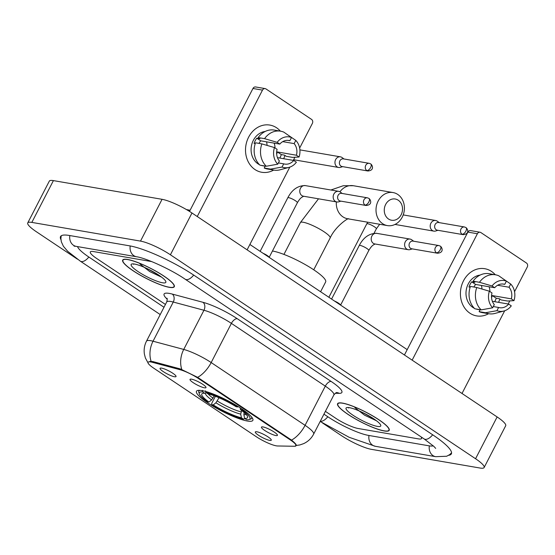 <?xml version="1.0" encoding="UTF-8"?>
<svg xmlns="http://www.w3.org/2000/svg" width="555" height="555" viewBox="0 0 555 555"><rect width="100%" height="100%" fill="white"/><g stroke="black" fill="none" stroke-linecap="round" stroke-linejoin="round"><path stroke-width="0.83" d="M247.44 421.037A31.725 6.001 -152.7 0 0 252.858 420.364A31.725 6.001 -152.7 0 0 234.827 404.553A31.725 6.001 -152.7 0 0 201.881 390.588A31.725 6.001 -152.7 0 0 196.47 391.261A31.725 6.001 -152.7 0 0 214.501 407.072A31.725 6.001 -152.7 0 0 247.44 421.037M191.558 379.19A8.977 1.7 27.3 0 1 200.438 382.894A8.977 1.7 27.3 0 1 206.016 387.418A8.977 1.7 27.3 0 1 204.448 387.806A8.977 1.7 27.3 0 1 194.701 383.602A8.977 1.7 27.3 0 1 190.164 379.238A8.977 1.7 27.3 0 1 191.558 379.19M262.987 426.934A8.977 1.7 27.3 0 1 271.874 430.631A8.977 1.7 27.3 0 1 277.451 435.162A8.977 1.7 27.3 0 1 275.884 435.55A8.977 1.7 27.3 0 1 266.129 431.346A8.977 1.7 27.3 0 1 261.599 426.975A8.977 1.7 27.3 0 1 262.987 426.934M161.602 368.131A8.977 1.7 27.3 0 1 170.489 371.829A8.977 1.7 27.3 0 1 176.067 376.352A8.977 1.7 27.3 0 1 174.499 376.748A8.977 1.7 27.3 0 1 164.745 372.544A8.977 1.7 27.3 0 1 160.215 368.173A8.977 1.7 27.3 0 1 161.602 368.131M256.847 431.783A8.977 1.7 27.3 0 1 265.734 435.481A8.977 1.7 27.3 0 1 271.312 440.011A8.977 1.7 27.3 0 1 269.737 440.399A8.977 1.7 27.3 0 1 259.99 436.195A8.977 1.7 27.3 0 1 255.46 431.825A8.977 1.7 27.3 0 1 256.847 431.783M277.604 445.977A16.164 3.059 27.3 0 1 276.293 445.838A16.164 3.059 27.3 0 1 256.112 436.605L153.818 368.242A16.164 3.059 27.3 0 1 148.032 362.304A16.164 3.059 27.3 0 1 152.458 362.332L180.007 369.706A16.164 3.059 27.3 0 1 198.524 378.565L290.203 439.844A16.164 3.059 27.3 0 1 295.988 445.776A16.164 3.059 27.3 0 1 294.545 446.262L277.604 445.977M384.233 430.964A29.033 5.488 -152.7 0 0 389.187 430.347A29.033 5.488 -152.7 0 0 372.689 415.875A29.033 5.488 -152.7 0 0 342.546 403.103A29.033 5.488 -152.7 0 0 337.586 403.714A29.033 5.488 -152.7 0 0 354.09 418.186A29.033 5.488 -152.7 0 0 384.233 430.964M169.337 287.337A29.033 5.488 -152.7 0 0 174.291 286.72A29.033 5.488 -152.7 0 0 157.793 272.248A29.033 5.488 -152.7 0 0 127.643 259.476A29.033 5.488 -152.7 0 0 122.69 260.087A29.033 5.488 -152.7 0 0 139.187 274.558A29.033 5.488 -152.7 0 0 169.337 287.337M149.871 361.402L152.847 361.576L180.396 368.95L197.615 377.338L291.521 440.101C295.773 443.625 297.14 445.429 295.621 445.526M93.379 251.547A17.961 3.399 -152.7 0 0 90.312 251.928A17.961 3.399 -152.7 0 0 96.736 258.526L165.445 304.445L96.736 258.526A17.961 3.399 -152.7 0 1 90.312 251.928A17.961 3.399 -152.7 0 1 93.379 251.547L151.709 261.592L93.379 251.547M325.397 411.352L335.706 418.241A17.961 3.399 -152.7 0 0 358.135 428.495L418.498 438.887A17.961 3.399 -152.7 0 0 421.564 438.506A17.961 3.399 -152.7 0 0 421.051 436.861A17.961 3.399 -152.7 0 1 421.564 438.506A17.961 3.399 -152.7 0 1 418.498 438.887L358.135 428.495A17.961 3.399 -152.7 0 1 335.706 418.241L325.397 411.352M342.761 403.242A28.735 5.432 -152.7 0 0 337.856 403.853A28.735 5.432 -152.7 0 0 354.18 418.172A28.735 5.432 -152.7 0 0 384.018 430.819A28.735 5.432 -152.7 0 0 388.923 430.208A28.735 5.432 -152.7 0 0 372.592 415.889A28.735 5.432 -152.7 0 0 342.761 403.242M377.4 426.4A19.515 3.691 -152.7 0 0 380.73 425.185A19.515 3.691 -152.7 0 0 368.034 415.341A19.515 3.691 -152.7 0 0 349.379 407.668A19.515 3.691 -152.7 0 0 346.695 407.62A19.515 3.691 -152.7 0 0 355.595 416.888A19.515 3.691 -152.7 0 0 377.4 426.4M348.484 407.543L348.54 407.987L348.783 407.578M354.895 407.654L364.649 415.223L376.262 420.662M348.54 407.987L348.526 407.55M373.196 418.449L362.332 412.386M491.48 271.409A23.948 20.174 -80.2 0 1 495.289 274.767A23.948 20.174 -80.2 0 0 491.48 271.409A23.948 20.174 -80.2 0 0 463.508 280.809A23.948 20.174 -80.2 0 0 469.912 313.193A23.948 20.174 -80.2 0 1 461.857 284.722A23.948 20.174 -80.2 0 1 484.758 268.703A23.948 20.174 -80.2 0 1 491.48 271.409M499.805 299.034A23.948 20.174 -80.2 0 1 498.577 302.35A23.948 20.174 -80.2 0 0 499.805 299.034M488.587 313.7A23.948 20.174 -80.2 0 1 469.912 313.193A23.948 20.174 -80.2 0 0 476.634 315.899L476.634 315.899A23.948 20.174 -80.2 0 0 488.587 313.7M462.01 393.474L504.696 310.765M508.186 304.008L509.795 300.886M514.547 291.68L527.25 267.066A2.99 2.525 99.8 0 0 526.452 263.021L480.894 232.573A2.99 2.525 99.8 0 0 480.047 232.233A2.99 2.525 99.8 0 0 477.39 233.745L467.865 232.108L404.435 354.992M412.15 360.146L477.39 233.745M467.865 232.108A2.99 2.525 -80.2 0 1 470.515 230.589L480.047 232.233M481.462 285.457A14.964 12.612 -80.2 0 1 481.941 289.023M497.627 285.263L509.039 287.233A11.974 10.087 -80.2 0 1 511.342 298.861L492.278 295.579A11.974 10.087 99.8 0 1 491.563 297.619M492.361 301.282L508.644 304.084A11.974 10.087 -80.2 0 1 499.639 307.706A11.974 10.087 -80.2 0 1 498.598 307.463L493.291 306.547M489.052 286.762A11.974 10.087 -80.2 0 1 489.892 291.548M474.358 308.302A17.358 14.631 -80.2 0 1 472.881 307.449A17.358 14.631 -80.2 0 1 466.477 288.843A17.358 14.631 -80.2 0 1 480.068 275.1M473.935 287.025A11.974 10.087 99.8 0 1 475.628 284.451L494.692 287.733L492.049 285.971L479.464 282.287L473.11 281.191L474.851 282.356L471.674 281.808A17.358 14.631 -80.2 0 0 468.982 287.032L470.14 287.233M480.151 309.69L479.138 311.653L485.493 312.743L496.94 310.675L498.598 307.463M508.644 304.084L511.287 305.854A15.568 13.112 -80.2 0 1 503.926 311.001L495.004 313.422A19.758 16.643 -80.2 0 1 488.788 313.735L482.434 312.645A19.758 16.643 -80.2 0 1 479.138 311.653M474.837 308.781A19.758 16.643 -80.2 0 1 470.418 286.415L476.773 287.511L489.357 291.195L492.001 292.957A11.974 10.087 -80.2 0 0 494.297 304.591L492.639 307.803L481.192 309.87L474.837 308.781M473.11 281.191A19.758 16.643 -80.2 0 1 489.135 273.705L495.49 274.801A19.758 16.643 -80.2 0 1 498.785 275.793L506.403 281.142L504.745 284.361L502.636 283.993M488.788 313.735A19.758 16.643 -80.2 0 1 485.493 312.743M481.192 309.87A19.758 16.643 -80.2 0 1 476.773 287.511M479.464 282.287A19.758 16.643 -80.2 0 1 495.49 274.801M503.926 311.001A15.568 13.112 -80.2 0 1 496.94 310.675M492.639 307.803A15.568 13.112 -80.2 0 1 489.357 291.195M492.049 285.971A15.568 13.112 -80.2 0 1 506.403 281.142M494.692 287.733A11.974 10.087 -80.2 0 1 503.697 284.111A11.974 10.087 -80.2 0 1 504.745 284.361M480.089 309.808L477.751 309.412A17.358 14.631 -80.2 0 1 476.03 308.982M494.678 301.677A17.358 14.631 -80.2 0 0 496.232 298.222L499.41 298.77L501.151 299.936L507.506 301.025L513.986 300.63L511.342 298.861M509.039 287.233L510.697 284.021L502.809 278.617M510.697 284.021A15.568 13.112 -80.2 0 1 513.986 300.63M496.232 298.222L492.278 295.579M475.628 284.451L471.674 281.808M127.858 259.615A28.735 5.432 -152.7 0 0 122.953 260.226A28.735 5.432 -152.7 0 0 139.284 274.545A28.735 5.432 -152.7 0 0 169.122 287.192A28.735 5.432 -152.7 0 0 174.027 286.581A28.735 5.432 -152.7 0 0 157.696 272.262A28.735 5.432 -152.7 0 0 127.858 259.615M162.504 282.772A19.515 3.691 -152.7 0 0 165.834 281.558A19.515 3.691 -152.7 0 0 153.138 271.714A19.515 3.691 -152.7 0 0 134.476 264.041A19.515 3.691 -152.7 0 0 131.799 263.993A19.515 3.691 -152.7 0 0 140.692 273.261A19.515 3.691 -152.7 0 0 162.504 282.772M133.582 263.916L133.637 264.36L133.88 263.951M139.992 264.027L149.753 271.596L161.366 277.035M133.637 264.36L133.63 263.923M158.3 274.822L147.436 268.759M398.24 200.216A10.774 9.081 99.8 0 0 385.656 204.448A10.774 9.081 99.8 0 0 388.535 219.024A10.774 9.081 99.8 0 0 401.126 214.792A10.774 9.081 99.8 0 0 398.24 200.216M382.666 223.7A16.761 14.125 -80.2 0 1 377.025 203.768A16.761 14.125 -80.2 0 1 393.058 192.557A16.761 14.125 -80.2 0 1 397.762 194.444A16.761 14.125 -80.2 0 1 403.402 214.376A16.761 14.125 -80.2 0 1 387.369 225.594A16.761 14.125 -80.2 0 1 382.666 223.7M320.596 291.743L325.639 281.968A32.925 6.223 -152.7 0 0 306.929 265.554A32.925 6.223 -152.7 0 0 272.741 251.068A32.925 6.223 -152.7 0 0 272.45 251.013M200.154 390.359A29.692 5.612 -152.7 0 0 198.815 391.15A29.692 5.612 -152.7 0 0 198.815 392.364L199.342 393.911A28.492 5.39 -152.7 0 0 207.473 401.785L208.944 402.042L211.621 399.919L214.251 395.819M244.186 412.4L243.867 414.675L244.609 418.352L246.6 419.684A28.492 5.39 -152.7 0 0 249.035 419.559L250.596 419.094A29.692 5.612 -152.7 0 0 251.588 418.387A29.692 5.612 -152.7 0 0 251.457 416.84M202.402 390.318L202.728 391.941A28.492 5.39 -152.7 0 0 199.342 393.911M205.579 390.866L205.905 392.489A28.492 5.39 -152.7 0 1 237.554 406.968L238.109 406.524M242.459 409.354L241.855 409.84A28.492 5.39 -152.7 0 1 249.035 419.559M202.728 391.941L204.719 393.273A25.738 4.87 -152.7 0 0 202.644 393.398A25.738 4.87 -152.7 0 0 208.944 402.042M237.554 406.968L236.083 406.711A25.738 4.87 -152.7 0 0 207.896 393.821L205.905 392.489M244.609 418.352A25.738 4.87 -152.7 0 0 247.537 416.562A25.738 4.87 -152.7 0 0 240.384 409.583L241.855 409.84M206.293 392.746L204.719 393.273M240.384 409.583L240.232 407.876M244.887 418.539L243.423 419.136A28.492 5.39 -152.7 0 1 211.774 404.657L211.67 403.506L215.409 396.263M211.774 404.657L213.245 404.914A25.738 4.87 -152.7 0 0 241.432 417.811L243.423 419.136M219.031 397.748L215.916 402.791L213.245 404.914M241.432 417.811L240.69 414.127L241.689 410.54M439.255 222.638L437.347 221.223A5.39 4.537 99.8 0 0 437.187 221.112A5.39 4.537 99.8 0 0 435.675 220.501A5.39 4.537 99.8 0 0 430.888 223.228A5.39 4.537 99.8 0 0 432.331 230.512A5.39 4.537 99.8 0 0 433.844 231.123A5.39 4.537 99.8 0 0 435.668 230.998L437.937 230.304M462.044 234.203A3.892 3.281 99.8 0 1 460.74 229.576A3.892 3.281 99.8 0 1 464.459 226.974L438.596 222.52A3.892 3.281 99.8 0 0 435.141 224.491A3.892 3.281 99.8 0 0 436.181 229.756A3.892 3.281 99.8 0 0 437.278 230.193L463.141 234.647C469.995 234.057 467.622 228.646 465.964 227.578A3.892 1.963 -56.2 0 1 465.867 231.164A3.892 1.963 123.8 0 1 462.044 234.203A3.892 3.281 99.8 0 0 463.141 234.647M344.01 158.98L342.109 157.571A5.39 4.537 99.8 0 0 341.942 157.453A5.39 4.537 99.8 0 0 340.43 156.843A5.39 4.537 99.8 0 0 335.65 159.569A5.39 4.537 99.8 0 0 337.086 166.854A5.39 4.537 99.8 0 0 338.599 167.464A5.39 4.537 99.8 0 0 340.423 167.346L342.692 166.653M366.806 170.552A3.892 3.281 99.8 0 1 365.495 165.924A3.892 3.281 99.8 0 1 369.214 163.323L343.351 158.869A3.892 3.281 99.8 0 0 339.896 160.832A3.892 3.281 99.8 0 0 340.943 166.098A3.892 3.281 99.8 0 0 342.033 166.535L367.896 170.989C374.75 170.399 372.377 164.988 370.719 163.919A3.892 1.963 -56.2 0 1 370.622 167.513A3.892 1.963 123.8 0 1 366.806 170.552A3.892 3.281 99.8 0 0 367.896 170.989M413.655 241.217L411.748 239.802A5.39 4.537 99.8 0 0 411.581 239.691A5.39 4.537 99.8 0 0 410.069 239.08A5.39 4.537 99.8 0 0 405.289 241.807A5.39 4.537 99.8 0 0 406.732 249.091A5.39 4.537 99.8 0 0 408.244 249.701A5.39 4.537 99.8 0 0 410.069 249.577L412.33 248.883M436.445 252.782A3.892 3.281 99.8 0 1 435.134 248.154A3.892 3.281 99.8 0 1 438.859 245.553L412.996 241.106A3.892 3.281 99.8 0 0 409.541 243.069A3.892 3.281 99.8 0 0 410.582 248.335A3.892 3.281 99.8 0 0 411.671 248.772L437.534 253.226C444.395 252.636 442.016 247.225 440.358 246.156A3.892 1.963 -56.2 0 1 440.261 249.743A3.892 1.963 123.8 0 1 436.445 252.782A3.892 3.281 99.8 0 0 437.534 253.226M334.429 300.99A5.39 1.02 27.3 0 1 340.569 305.09M342.22 193.473L340.312 192.065A5.39 4.537 99.8 0 0 340.153 191.947A5.39 4.537 99.8 0 0 338.64 191.336A5.39 4.537 99.8 0 0 333.853 194.063A5.39 4.537 99.8 0 0 335.296 201.347A5.39 4.537 99.8 0 0 336.809 201.958A5.39 4.537 99.8 0 0 338.633 201.84L340.902 201.146M365.01 205.045A3.892 3.281 99.8 0 1 363.705 200.417A3.892 3.281 99.8 0 1 367.424 197.816L341.561 193.362A3.892 3.281 99.8 0 0 338.106 195.325A3.892 3.281 99.8 0 0 339.147 200.591A3.892 3.281 99.8 0 0 340.243 201.028L366.106 205.482C372.96 204.892 370.587 199.481 368.929 198.412A3.892 1.963 -56.2 0 1 368.832 202.006A3.892 1.963 123.8 0 1 365.01 205.045A3.892 3.281 99.8 0 0 366.106 205.482M262.994 253.246A5.39 1.02 27.3 0 1 269.14 257.353M276.584 127.782A23.948 20.174 -80.2 0 1 280.386 131.14A23.948 20.174 -80.2 0 0 276.584 127.782A23.948 20.174 -80.2 0 0 248.612 137.182A23.948 20.174 -80.2 0 0 255.016 169.566A23.948 20.174 -80.2 0 1 246.961 141.095A23.948 20.174 -80.2 0 1 269.862 125.076A23.948 20.174 -80.2 0 1 276.584 127.782M284.909 155.407A23.948 20.174 -80.2 0 1 283.681 158.723A23.948 20.174 -80.2 0 0 284.909 155.407M273.684 170.073A23.948 20.174 -80.2 0 1 255.016 169.566A23.948 20.174 -80.2 0 0 261.738 172.272A23.948 20.174 -80.2 0 0 273.684 170.073M247.107 249.847L289.8 167.138M293.29 160.381L294.899 157.259M299.651 148.053L312.354 123.439A2.99 2.525 99.8 0 0 311.549 119.394L265.991 88.946A2.99 2.525 99.8 0 0 265.151 88.606A2.99 2.525 99.8 0 0 262.494 90.118L252.962 88.481L189.512 211.406M197.254 216.519L262.494 90.118M252.962 88.481A2.99 2.525 -80.2 0 1 255.619 86.962L265.151 88.606M266.567 141.83A14.964 12.612 -80.2 0 1 267.038 145.396M282.724 141.636L294.143 143.606A11.974 10.087 -80.2 0 1 296.439 155.233L277.375 151.952A11.974 10.087 99.8 0 1 276.661 153.992M277.465 157.655L293.748 160.457A11.974 10.087 -80.2 0 1 284.743 164.079A11.974 10.087 -80.2 0 1 283.702 163.836L278.388 162.92M274.156 143.135A11.974 10.087 -80.2 0 1 274.996 147.921M259.456 164.675A17.358 14.631 -80.2 0 1 257.985 163.822A17.358 14.631 -80.2 0 1 251.575 145.216A17.358 14.631 -80.2 0 1 265.172 131.473M259.039 143.398A11.974 10.087 99.8 0 1 260.732 140.824L279.796 144.106L277.153 142.344L264.569 138.66L258.214 137.564L259.955 138.729L256.778 138.181A17.358 14.631 -80.2 0 0 254.079 143.405L255.238 143.606M265.248 166.063L264.242 168.026L270.59 169.115L282.044 167.048L283.702 163.836M293.748 160.457L296.391 162.226A15.568 13.112 -80.2 0 1 289.03 167.374L280.108 169.795A19.758 16.643 -80.2 0 1 273.886 170.107L267.531 169.018A19.758 16.643 -80.2 0 1 264.242 168.026M259.941 165.154A19.758 16.643 -80.2 0 1 255.515 142.788L261.87 143.884L274.454 147.568L277.098 149.33A11.974 10.087 -80.2 0 0 279.401 160.964L277.743 164.176L266.296 166.243L259.941 165.154M258.214 137.564A19.758 16.643 -80.2 0 1 274.232 130.078L280.587 131.174A19.758 16.643 -80.2 0 1 283.882 132.166L291.5 137.515L289.842 140.734L287.74 140.366M273.886 170.107A19.758 16.643 -80.2 0 1 270.59 169.115M266.296 166.243A19.758 16.643 -80.2 0 1 261.87 143.884M264.569 138.66A19.758 16.643 -80.2 0 1 280.587 131.174M289.03 167.374A15.568 13.112 -80.2 0 1 282.044 167.048M277.743 164.176A15.568 13.112 -80.2 0 1 274.454 147.568M277.153 142.344A15.568 13.112 -80.2 0 1 291.5 137.515M279.796 144.106A11.974 10.087 -80.2 0 1 288.801 140.484A11.974 10.087 -80.2 0 1 289.842 140.734M265.186 166.181L262.855 165.785A17.358 14.631 -80.2 0 1 261.134 165.355M279.782 158.05A17.358 14.631 -80.2 0 0 281.329 154.595L284.507 155.143L286.255 156.309L292.61 157.398L299.083 157.003L296.439 155.233M294.143 143.606L295.801 140.394L287.913 134.99M295.801 140.394A15.568 13.112 -80.2 0 1 299.083 157.003M281.329 154.595L277.375 151.952M260.732 140.824L256.778 138.181M77.52 246.593A32.329 6.112 -152.7 0 0 89.112 257.215L163.989 307.255M323.947 414.162L328.081 416.93A32.329 6.112 -152.7 0 0 368.444 435.391L428.814 445.783A32.329 6.112 -152.7 0 0 433.288 445.852M322.413 422.917L341.478 435.654A23.948 4.53 -152.7 0 0 371.378 449.335L480.04 468.038A23.948 4.53 -152.7 0 0 484.127 467.525A23.948 4.53 -152.7 0 0 475.559 458.735L170.406 254.78A23.948 4.53 -152.7 0 0 140.505 241.106L31.836 222.402A23.948 4.53 -152.7 0 0 27.75 222.909A23.948 4.53 -152.7 0 0 36.318 231.706L77.402 259.157M484.127 467.525L505.695 425.74A23.948 4.53 -152.7 0 0 497.127 416.944L191.975 212.995A23.948 4.53 -152.7 0 0 162.074 199.314L53.405 180.611A23.948 4.53 -152.7 0 0 49.319 181.117L27.75 222.909M448.606 455.322A51.483 9.733 -152.7 0 0 451.354 453.886A51.483 9.733 -152.7 0 0 432.935 434.974L193.966 275.259A51.483 9.733 -152.7 0 0 129.676 245.851L69.306 235.466A51.483 9.733 -152.7 0 0 60.523 236.555A51.483 9.733 -152.7 0 0 60.939 239.628M186.529 209.617L190.115 210.248M290.203 439.844L290.466 439.324M198.524 378.565L198.787 378.052M180.007 369.706L180.396 368.95M152.458 362.332L152.847 361.576M167.208 299.207A29.935 5.661 27.3 0 1 169.192 293.394A29.935 5.661 27.3 0 1 172.279 294.081L202.97 302.302A29.935 5.661 27.3 0 1 237.262 318.702L331.168 381.465A29.935 5.661 27.3 0 1 339.209 393.349L335.262 393.287M151.133 361.34A20.951 15.554 -75 0 1 153.041 341.221L173.264 302.038A23.948 4.53 -152.7 0 0 170.794 301.49A23.948 4.53 -152.7 0 0 166.708 301.996C167.298 299.561 167.374 298.312 166.923 298.236M148.428 363.629L145.382 357.968L144.39 354.055C143.724 349.546 144.425 345.252 146.485 341.172A23.948 4.53 27.3 0 1 150.571 340.666A23.948 4.53 27.3 0 1 153.041 341.221L183.733 349.435A23.948 4.53 27.3 0 1 211.171 362.561L305.077 425.324A20.951 10.566 123.8 0 1 291.521 440.101M197.615 377.338A20.951 10.566 -56.2 0 0 211.171 362.561L231.393 323.378A23.948 4.53 -152.7 0 0 203.956 310.259L173.264 302.038A5.987 4.44 105 0 0 172.279 294.081M181.79 369.45A20.951 15.554 -75 0 1 183.733 349.435L203.956 310.259A5.987 4.44 105 0 0 202.97 302.302M331.168 381.465A5.987 3.018 123.8 0 0 325.299 386.141L305.077 425.324A23.948 4.53 27.3 0 1 313.644 434.114L333.867 394.938A23.948 4.53 -152.7 0 0 325.299 386.141L231.393 323.378A5.987 3.018 123.8 0 1 237.262 318.702M339.209 393.349A5.987 5.494 91 0 0 336.753 392.593M336.33 201.874A16.761 14.125 99.8 0 0 342.948 216.866A16.761 14.125 99.8 0 0 347.652 218.753L387.369 225.594M283.945 254.412L300.359 222.611A16.761 3.17 27.3 0 1 303.217 222.257A16.761 3.17 27.3 0 1 324.148 231.83A16.761 3.17 27.3 0 1 330.149 237.984C335.123 226.662 348.346 217.595 348.672 218.816M330.905 190.004L343.309 185.724L353.341 185.717A16.761 14.125 99.8 0 0 339.931 191.808M205.357 393.058A23.026 4.357 -152.7 0 0 211.621 399.919M243.867 414.675A23.026 4.357 -152.7 0 0 246.038 414.342M208.111 393.87A22.151 4.19 -152.7 0 0 213.044 398.157M215.916 402.791A23.026 4.357 -152.7 0 0 240.69 414.127M217.338 401.029A22.151 4.19 -152.7 0 0 241.009 411.852M328.879 297.279L366.786 223.838A5.39 1.02 27.3 0 1 367.701 223.727A5.39 1.02 27.3 0 1 374.667 226.967A5.39 1.02 27.3 0 1 376.359 228.785L374.049 233.253M331.585 299.083L359.231 245.525A5.39 1.02 27.3 0 1 360.146 245.414A5.39 1.02 27.3 0 1 367.112 248.647A5.39 1.02 27.3 0 1 368.804 250.465C371.295 246.219 372.62 245.546 373.133 245.074L375.125 243.971M410.069 239.08L376.678 233.336A5.39 4.537 99.8 0 0 371.524 236.936A5.39 4.537 99.8 0 0 373.335 243.347A5.39 4.537 99.8 0 0 373.584 243.499A5.39 4.537 99.8 0 0 374.847 243.95L408.244 249.701M260.149 251.346L287.795 197.781A5.39 1.02 27.3 0 1 288.718 197.67A5.39 1.02 27.3 0 1 295.683 200.91A5.39 1.02 27.3 0 1 297.369 202.728C299.86 198.475 301.185 197.809 301.698 197.337L303.696 196.227M338.64 191.336L305.243 185.592A5.39 4.537 99.8 0 0 300.089 189.2A5.39 4.537 99.8 0 0 301.906 195.603A5.39 4.537 99.8 0 0 302.149 195.755A5.39 4.537 99.8 0 0 303.418 196.213L336.809 201.958M160.222 314.567L80.322 261.169A9.581 4.829 -56.2 0 0 88.835 257.027M69.847 235.556A9.581 8.068 99.8 0 0 76.181 246.364L136.551 256.757C145.57 257.971 170.642 269.21 185.176 279.214L424.145 438.929L433.934 446.456L435.689 448.391M130.217 245.948A9.581 8.068 99.8 0 0 136.551 256.757M193.688 275.079A9.581 4.829 123.8 0 1 185.176 279.214M432.657 434.787A9.581 4.829 123.8 0 1 424.145 438.929M451.569 452.838L449.599 454.677L446.643 456.252L435.689 456.682A9.581 8.068 -80.2 0 1 429.355 445.866M435.689 456.682L375.319 446.296A9.581 8.068 -80.2 0 1 368.985 435.488M320.277 421.273A9.581 4.829 -56.2 0 0 327.804 416.743M53.405 180.611L31.836 222.402M162.074 199.314L140.505 241.106M191.975 212.995L170.406 254.78M497.127 416.944L475.559 458.735M295.78 445.526L299.922 444.93L303.64 443.632C308.039 441.586 311.376 438.415 313.644 434.114M146.485 341.172L166.708 301.996M333.867 394.938C335.504 393.051 336.483 392.267 336.809 392.586L336.607 392.593M338.217 403.152L337.856 403.853M389.284 429.514L388.923 430.208M123.314 259.525L122.953 260.226M174.388 285.887L174.027 286.581M353.341 185.717L393.058 192.557M199.245 390.318L198.815 391.15M252.019 417.554L251.588 418.387M300.359 222.611L318.508 198.808M313.735 269.792L330.149 237.984M367.694 222.208L366.786 223.838M403.214 214.917L435.675 220.501M379.682 224.269L376.359 228.785M395.007 224.435L433.844 231.123M464.459 226.974L465.964 227.578M299.901 149.871L340.43 156.843M293.623 159.722L338.599 167.464M369.214 163.323L370.719 163.919M340.597 305.111L368.804 250.465M376.678 233.336C369.325 233.294 363.504 237.36 359.231 245.525M438.859 245.553L440.358 246.156M269.168 257.367L297.369 202.728M305.243 185.592C297.889 185.55 292.076 189.616 287.795 197.781M367.424 197.816L368.929 198.412M375.319 446.296L349.15 437.298L320.173 421.467M61.244 235.778L60.897 238.449L61.321 241.765L63.395 246.267L67.731 251.353L80.322 261.169M74.079 246.143L76.181 246.364M407.204 349.629L249.882 244.477M188.006 209.846L186.466 209.582"/></g></svg>
